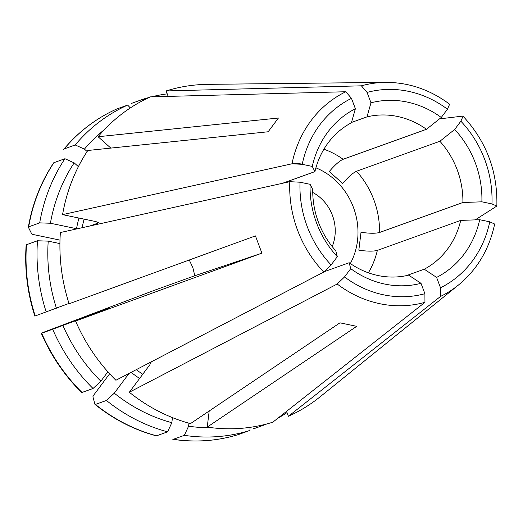 <?xml version="1.0" encoding="UTF-8"?>
<svg xmlns="http://www.w3.org/2000/svg" width="523" height="523" viewBox="0 0 523 523"><rect width="100%" height="100%" fill="white"/><g stroke="black" fill="none" stroke-linecap="round" stroke-linejoin="round"><path stroke-width="0.78" d="M424.251 269.214A35890.398 15222.804 69.2 0 0 436.607 277.406A93.715 84.863 -109.8 0 0 479.689 219.719A35775.423 7380.583 7 0 1 460.711 220.399A81.895 74.161 -109.8 0 1 424.251 269.214L406.378 275.647M460.711 220.399L377.358 250.386A81.895 74.161 -109.8 0 1 368.375 272.81M494.634 224.021L489.77 221.817A104.757 94.866 -109.8 0 1 440.51 287.781L440.556 296.417L288.415 416.275A174.028 157.593 70.2 0 0 320.154 396.774L458.481 285.009C477.224 269.561 489.28 249.255 494.64 224.099M131.619 103.933A4.092 1.732 69.2 0 1 132.241 103.129L143.243 99.167A174.028 157.593 70.2 0 1 149.297 97.415M167.223 93.852A174.028 157.593 70.2 0 0 151.572 96.833M144.008 99.978L143.243 99.167M449.564 104.188C430.011 89.596 408.692 82.333 385.588 82.386L207.768 84.353A174.028 157.593 70.2 0 0 166.131 90.937L168.177 96.389M439.882 141.269L356.523 171.256A81.895 74.161 -109.8 0 1 379.541 232.487L462.901 202.506A81.895 74.161 -109.8 0 0 439.882 141.269A35775.423 7793.458 -48.2 0 1 454.677 129.462A93.715 84.863 -109.8 0 1 481.879 201.819A35775.423 7380.583 7 0 1 462.901 202.506M475.23 219.876L496.824 206.069L491.96 203.924L481.879 201.819M439.503 118.884L462.58 116.126L463.064 116.269L460.861 121.186A104.757 94.866 -109.8 0 1 491.96 203.924M28.68 226.825A174.028 157.593 -109.8 0 1 53.928 162.673L64.93 158.711A174.028 157.593 70.2 0 0 39.683 222.87L28.68 226.825A4.092 0.843 7 0 0 28.34 227.1A4.092 0.843 7 0 0 28.36 227.224A246139.568 50779.378 -173 0 0 31.609 233.722A4.106 0.843 7 0 0 34.021 234.696L59.995 240.116M64.93 158.711L74.174 162.869A165.837 150.179 70.2 0 0 50.411 223.249L39.683 222.87M74.174 162.869L78.398 166.641M78.953 218.058A137.176 124.219 70.2 0 0 76.515 228.695L50.411 223.249M110.811 148.094L98.082 136.732L278.419 118.021L268.149 131.77L87.812 150.48A174.028 157.593 70.2 0 0 62.564 214.633L96.127 221.641L98.226 223.007L98.54 222.739M53.928 162.673A4.092 1.491 -143.2 0 0 53.614 162.908C40.918 182.115 32.491 203.506 28.34 227.093M366.989 116.877A81.895 74.161 -109.8 0 1 426.467 129.292A35775.423 7793.458 -48.2 0 1 441.262 117.479A93.715 84.863 -109.8 0 0 370.984 102.809A35890.398 15222.804 -110.8 0 0 366.989 116.877L351.489 122.454M426.467 129.292L343.108 159.28C339.349 161.012 334.74 165.091 329.274 171.524L342.689 183.501C348.155 177.068 352.764 172.989 356.523 171.256M449.61 104.247L447.446 109.209L441.262 117.479M385.588 82.386A112.863 102.207 70.2 0 0 361.4 85.824L367.081 92.434A104.757 94.866 -109.8 0 1 447.446 109.209M310.106 184.318A35775.423 7380.583 -173 0 0 312.741 189.509A81.895 74.161 -109.8 0 0 335.759 250.746A35775.423 7793.458 131.8 0 0 337.309 256.675A93.715 84.863 -109.8 0 1 310.106 184.318L300.025 182.213L289.814 181.677L60.38 232.532A174.028 157.593 70.2 0 0 69.088 303.771L255.433 235.899L261.912 253.145L194.811 275.745L155.449 289.905L43.657 332.249A246368.244 1641.56 -20.6 0 0 41.337 333.328L41.317 333.334C51.084 355.817 64.499 375.521 81.568 392.44A4.092 0.889 -48.2 0 0 82.019 392.453L93.022 388.497A174.028 157.593 70.2 0 1 52.686 329.255L62.904 325.443A165.837 150.179 70.2 0 0 100.867 381.202L93.022 388.497M82.019 392.453A174.028 157.593 -109.8 0 1 41.683 333.21L52.686 329.255M62.904 325.443L108.673 308.433L75.573 321.024A174.028 157.593 70.2 0 0 115.91 380.267L323.776 272.038L331.124 264.952A104.757 94.866 -109.8 0 1 300.025 182.213M107.875 371.807L100.867 381.202M41.683 333.21L41.317 333.334M94.996 404.436A4.092 0.889 -48.2 0 0 95.434 404.429L106.437 400.474A174.028 157.593 70.2 0 0 167.595 431.841L156.593 435.796A4.092 1.517 101.8 0 1 156.207 435.822C134.045 429.841 113.641 419.381 95.003 404.436A4.092 0.889 -48.2 0 1 94.924 404.312A246139.588 53620.006 131.8 0 1 92.95 396.924A4.106 0.896 -48.2 0 1 94.114 394.571L109.647 373.768M63.78 149.571A4.092 1.491 -143.2 0 1 63.917 149.107A4.092 1.491 -143.2 0 1 64.198 148.924L75.201 144.963L84.438 149.12L87.132 151.52M116.537 109.091A4.092 1.732 69.2 0 1 116.59 109.072A4.092 1.732 69.2 0 1 116.642 109.046L127.645 105.09A174.028 157.593 70.2 0 0 75.201 144.963M104.508 129.534A165.837 150.179 70.2 0 0 84.438 149.12M130.332 107.928L127.645 105.09M282.368 183.331L314.931 171.616A35775.423 7380.583 -173 0 1 312.296 166.419A93.715 84.863 -109.8 0 1 355.379 108.732L351.476 98.35L345.801 91.747L150.526 96.86A174.028 157.593 70.2 0 0 98.082 136.732M314.931 171.616A81.895 74.161 -109.8 0 1 351.391 122.794A35890.398 15222.804 -110.8 0 1 355.379 108.732M345.801 91.747A112.863 102.207 70.2 0 0 291.997 163.784L302.216 164.314A104.757 94.866 -109.8 0 1 351.476 98.35M173.342 439.294L184.344 435.339A174.028 157.593 70.2 0 0 249.929 430.429L238.926 434.384A4.099 1.739 -110.8 0 0 238.926 434.384A174.028 157.593 -109.8 0 1 173.342 439.294A4.092 1.517 101.8 0 1 173.021 439.333A4.092 1.517 101.8 0 1 172.59 439.059M184.344 435.339L188.587 426.193A165.837 150.179 70.2 0 0 211.776 427.722M250.066 427.343L249.929 430.429M188.587 426.193L188.953 423.192M209.2 410.993L207.226 427.108A174.028 157.593 70.2 0 0 272.816 422.192L424.957 302.333L424.905 293.704A104.757 94.866 -109.8 0 1 344.539 276.929L350.724 268.652A35775.423 7793.458 131.8 0 1 349.174 262.723L324.502 271.594M238.874 434.404A4.099 1.739 -110.8 0 0 238.9 434.397C217.555 441.033 195.602 442.68 173.028 439.333M26.176 245.117A4.092 0.843 7 0 1 26.15 245.012C24.476 269.044 27.373 292.736 34.838 316.088L68.977 303.432M26.15 245.012A4.092 0.843 7 0 1 26.49 244.725L37.493 240.763A174.028 157.593 70.2 0 0 46.207 312.002M59.923 243.587L48.221 241.142A165.837 150.179 70.2 0 0 56.419 308.197M48.221 241.142L37.493 240.763M167.595 431.841L171.832 422.695L172.459 417.609M129.024 373.435L114.282 393.178A165.837 150.179 70.2 0 0 171.832 422.695M114.282 393.178L106.437 400.474M344.539 276.929L337.191 284.015L129.325 392.243L149.898 364.688L150.552 362.217A133.077 120.512 70.2 0 0 151.029 362.589M129.325 392.243A174.028 157.593 70.2 0 0 190.477 423.61L339.963 322.828L356.719 326.326L207.226 427.108M332.21 246.562A40.702 36.858 70.2 0 0 332.386 215.267A40.702 36.858 70.2 0 0 312.747 192.464M253.518 428.245A4.099 1.739 -110.8 0 0 254.531 428.468L265.534 424.506A174.028 157.593 70.2 0 0 266.763 423.95M277.713 418.341A174.028 157.593 70.2 0 0 287.022 412.575M288.415 416.275L286.571 411.366M424.905 293.704L421.008 283.322A93.715 84.863 -109.8 0 1 350.724 268.652M194.811 275.745L192.843 267.632L189.267 259.996M421.008 283.322A35890.398 15222.804 69.2 0 1 408.653 275.137A81.895 74.161 -109.8 0 1 349.174 262.723M377.358 250.386C373.35 251.465 367.179 251.393 358.83 250.164L361.02 232.271C369.362 233.493 375.534 233.565 379.541 232.487M454.677 129.462L460.861 121.186M370.984 102.809L367.081 92.434M361.4 85.824L166.131 90.937M337.309 256.675L331.124 264.952M261.912 253.145L75.573 321.024M312.296 166.419L302.216 164.314M291.997 163.784L62.564 214.633M479.689 219.719L489.77 221.817M436.607 277.406L440.51 287.781M90.028 225.956L98.226 223.007A133.077 120.512 70.2 0 1 98.337 222.432M440.556 296.417A112.863 102.207 70.2 0 0 458.481 285.009M323.907 149.192A81.895 74.161 -109.8 0 1 343.108 159.28M87.217 316.219A137.176 124.219 70.2 0 0 87.367 316.546M64.198 148.924A174.028 157.593 -109.8 0 1 116.642 109.046M35.204 315.964A174.028 157.593 -109.8 0 1 26.49 244.725M289.814 181.677A112.863 102.207 70.2 0 0 323.776 272.038M156.593 435.796A174.028 157.593 -109.8 0 1 95.434 404.429M131.083 372.363A137.176 124.219 70.2 0 0 139.621 378.449M136.261 369.669A133.077 120.512 70.2 0 0 142.766 374.246M292.05 163.549A65.519 59.328 -109.8 0 1 302.261 164.098M315.905 167.831A65.519 59.328 -109.8 0 1 350.338 263.54M337.191 284.015A112.863 102.207 70.2 0 0 424.957 302.333M84.111 219.13A133.077 120.512 70.2 0 0 82.111 227.714M496.85 205.99C497.706 171.511 486.468 141.615 463.136 116.309M63.924 149.101C78.653 131.606 96.206 118.257 116.59 109.072"/></g></svg>
